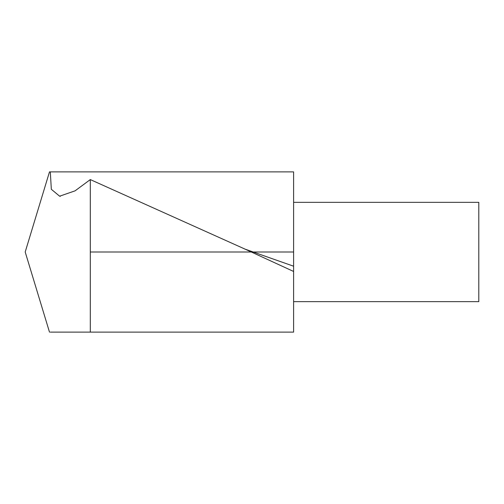 <?xml version="1.0" encoding="UTF-8"?>
<svg xmlns="http://www.w3.org/2000/svg" width="504" height="504" viewBox="0 0 504 504"><rect width="100%" height="100%" fill="white"/><g stroke="black" fill="none" stroke-linecap="round" stroke-linejoin="round"><path stroke-width="0.76" d="M49.499 332.142L25.2 252L49.499 171.858M90.304 332.117L50.312 332.117L90.304 332.117L90.304 179.582L75.077 190.84L59.617 196.188L51.326 189.284L50.312 171.883L293.605 171.883L293.605 332.117L90.304 332.117M49.575 171.883L50.312 171.883M293.605 271.461L244.648 248.944L90.304 179.582M293.605 202.343L478.8 202.343L478.8 301.65L293.605 301.65M90.304 252L293.605 252M293.605 266.207L244.679 249.007M60.348 196.327L59.623 196.169"/></g></svg>

